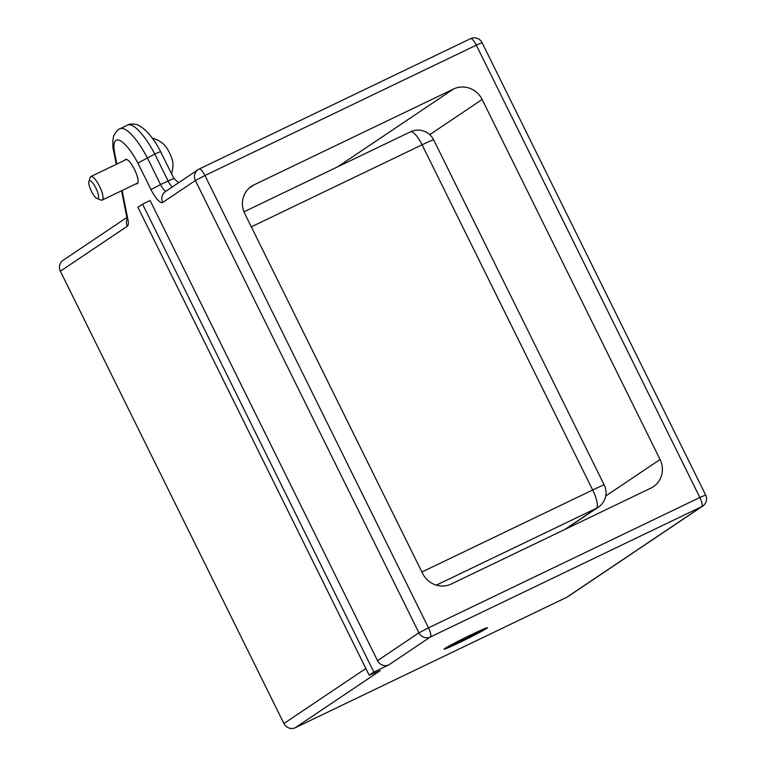 <?xml version="1.0" encoding="UTF-8"?>
<svg xmlns="http://www.w3.org/2000/svg" width="766" height="766" viewBox="0 0 766 766"><rect width="100%" height="100%" fill="white"/><g stroke="black" fill="none" stroke-linecap="round" stroke-linejoin="round"><path stroke-width="1.15" d="M126.878 217.477L63.042 260.344A8.704 8.359 56.1 0 0 60.361 271.193L127.328 226.219A8.704 8.359 -123.9 0 1 127.108 218.856M137.89 163.043L154.809 154.062L168.089 180.948L160.554 184.568L147.273 157.691A43.528 12.103 -115.7 0 0 120.042 128.726C118.194 129.148 116.173 131.388 114 135.458C113.387 134.921 111.874 145.54 113.713 151.457A8.704 5.668 -11.3 0 0 114.718 153.372A34.824 9.68 64.3 0 1 119.553 140.369A34.824 9.68 64.3 0 1 137.89 163.043L150.988 189.556L160.554 184.568A8.704 2.422 64.3 0 0 166.126 191.117M199.064 169.095A8.704 8.359 56.1 0 0 198.059 169.669L198.059 169.669A8.704 8.359 56.1 0 0 195.378 180.517L204.943 175.529A8.704 2.422 -115.7 0 0 199.15 169.047L199.15 169.047A8.704 2.422 -115.7 0 0 199.064 169.095M566.668 597.336L295.312 727.7L380.195 670.69L369.174 675.21L373.846 672.069L142.581 204.149L150.117 200.529L377.523 660.656A8.704 8.359 -123.9 0 0 388.917 664.831L430.329 637.015A8.704 2.422 -115.7 0 0 428.5 627.861L418.935 632.84A8.704 8.359 56.1 0 0 430.329 637.015L701.685 506.652A8.704 8.359 56.1 0 0 702.69 506.087A8.704 8.704 0 0 0 705.639 494.999L699.865 497.498A8.704 2.422 64.3 0 1 701.685 506.652L566.668 597.336A8.704 8.359 56.1 0 0 567.673 596.762L702.69 506.087M470.429 38.731A8.704 2.422 64.3 0 1 470.506 38.683L470.506 38.683A8.704 2.422 64.3 0 1 476.308 45.165L482.082 42.676A8.704 8.704 0 0 0 470.506 38.683L199.15 169.047A8.704 8.704 0 0 0 198.059 169.669L165.437 191.577A8.704 8.359 56.1 0 0 162.756 202.425L195.378 180.517L418.935 632.84L377.523 660.656M120.042 128.726L127.577 125.097C128.918 123.192 138.78 124.456 138.531 125.327C146.43 129.665 153.822 138.502 160.716 151.831L173.872 178.449L168.089 180.948A8.704 2.422 64.3 0 0 172.34 186.942M160.496 152.175C161.176 151.333 159.271 151.965 154.809 154.062A43.528 12.103 64.3 0 0 127.577 125.097M365.861 668.488L283.918 723.525A8.704 8.359 56.1 0 0 295.312 727.7M283.918 723.525L60.361 271.193M660.081 459.504A21.831 20.96 -123.9 0 1 653.35 486.707A21.831 20.96 -123.9 0 1 650.841 488.143L451.241 584.027A21.831 20.96 -123.9 0 1 422.669 573.552L244.727 213.523A21.831 20.96 -123.9 0 1 251.459 186.32A21.831 20.96 -123.9 0 1 253.967 184.884L453.568 88.99A21.831 20.96 -123.9 0 1 482.14 99.475L660.081 459.504L605.715 496.014M124.848 160.218A13.491 3.753 64.3 0 1 125.375 159.491A13.491 3.753 64.3 0 1 125.509 159.414A13.491 3.753 64.3 0 1 134.739 169.956A13.491 3.753 64.3 0 1 137.2 183.744A13.491 3.753 64.3 0 1 136.156 183.763M142.581 204.149L137.918 207.28L369.174 675.21M388.917 664.831L373.846 672.069M460.988 641.649A20.462 0.785 -26.3 0 1 447.421 647.509A20.462 0.785 -26.3 0 1 465.412 637.733A20.462 0.785 -26.3 0 1 484.102 629.384A20.462 0.785 -26.3 0 1 460.988 641.649M468.907 636.335A13.491 0.517 -26.3 0 1 477.84 632.448A13.491 0.517 -26.3 0 1 465.987 638.911A13.491 0.517 -26.3 0 1 453.663 644.398A13.491 0.517 -26.3 0 1 468.907 636.335M454.899 643.545A13.06 0.507 153.7 0 0 465.785 638.509A13.06 0.507 153.7 0 0 476.414 632.917M471.396 634.66A24.206 0.938 153.7 0 0 444.06 649.166A24.206 0.938 153.7 0 0 466.178 639.284A24.206 0.938 153.7 0 0 487.454 627.718A24.206 0.938 153.7 0 0 471.396 634.66M88.894 181.58L90.129 177.511A13.06 3.629 64.3 0 1 90.838 176.553A13.06 3.629 64.3 0 1 99.532 186.282A13.06 3.629 64.3 0 1 102.146 200.098A13.06 3.629 64.3 0 1 100.959 200.05L97.014 198.48A9.795 2.719 -115.7 0 0 96.123 188.503A9.795 2.719 -115.7 0 0 88.894 181.58A9.795 2.719 -115.7 0 0 91.384 191.222A9.795 2.719 -115.7 0 0 97.014 198.48M152.223 138.119A27.614 27.614 0 0 1 163.407 143.979A13.06 3.629 64.3 0 1 172.934 163.809A27.614 27.614 0 0 1 171.507 173.671M410.317 131.934A17.407 4.845 64.3 0 1 410.48 131.838L410.48 131.838A17.407 4.845 64.3 0 1 422.085 144.812A17.407 0.67 -26.3 0 1 433.633 139.814A17.407 17.407 0 0 0 410.48 131.838L243.971 211.828M436.342 585.157L596.331 508.298A17.407 16.708 56.1 0 0 598.323 507.159L598.323 507.159A17.407 17.407 0 0 0 604.23 484.993A17.407 0.67 153.7 0 0 592.673 489.981A17.407 4.845 64.3 0 1 596.331 508.298L564.801 529.478M127.328 226.219A17.407 4.845 -115.7 0 0 127.941 219.727L122.12 190.504M127.319 218.856L126.936 217.803A8.704 5.668 -11.3 0 0 127.941 219.727M150.988 189.556A17.407 4.845 -115.7 0 0 162.756 202.425M428.5 627.861L204.943 175.529L476.308 45.165L699.865 497.498L428.5 627.861M116.844 164.058L114.718 153.372M453.568 88.99L337.758 166.777M253.967 184.884L249.189 188.101M482.14 99.475L429.745 134.663M251.315 226.841L422.085 144.812L592.673 489.981L421.903 572.02M178.602 182.739L173.872 178.449M482.082 42.676L705.639 494.999M126.936 217.803L121.555 190.772M116.279 164.336L113.713 151.457M126.553 159.395L90.838 176.553M137.861 182.94L102.146 200.098M604.23 484.993L433.633 139.814M565.844 528.971L598.323 507.159"/></g></svg>
